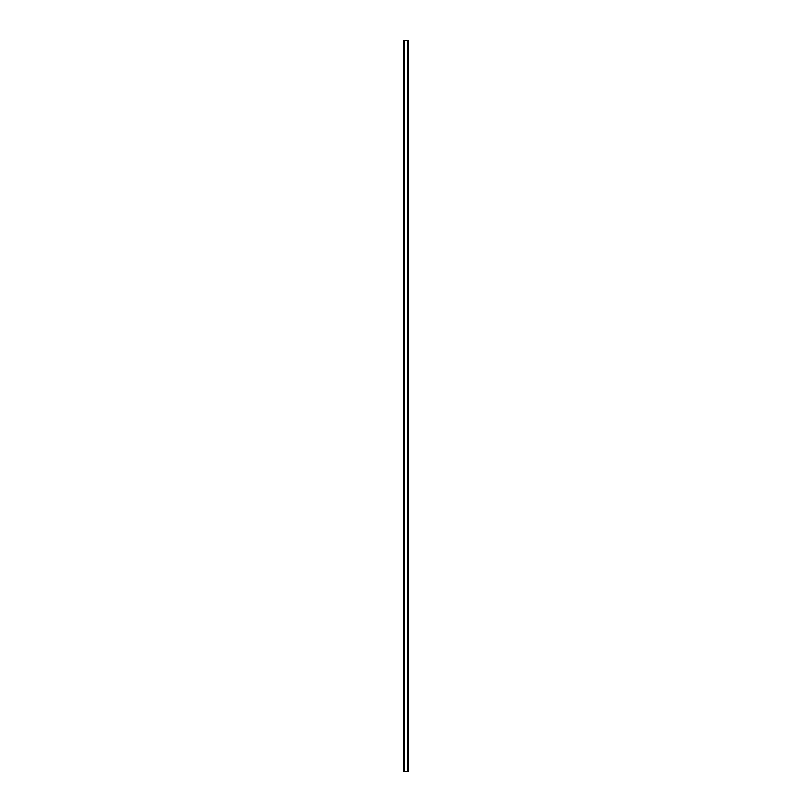 <?xml version="1.0" encoding="UTF-8"?>
<svg xmlns="http://www.w3.org/2000/svg" width="812" height="812" viewBox="0 0 812 812"><rect width="100%" height="100%" fill="white"/><g stroke="black" fill="none" stroke-linecap="round" stroke-linejoin="round"><path stroke-width="1.22" d="M403.483 40.6L403.483 771.4L403.452 40.6L403.523 771.4L408.548 771.4L408.548 40.6L408.517 771.4M408.517 40.6L403.523 40.6M403.574 40.6L403.574 771.4M403.98 40.6L403.98 771.4M404 40.6L404 771.4M404.163 40.6L404.163 771.4M407.837 40.6L407.837 771.4M408 40.6L408 771.4M408.02 40.6L408.02 771.4M408.426 40.6L408.426 771.4M408.477 40.6L408.477 771.4"/></g></svg>
